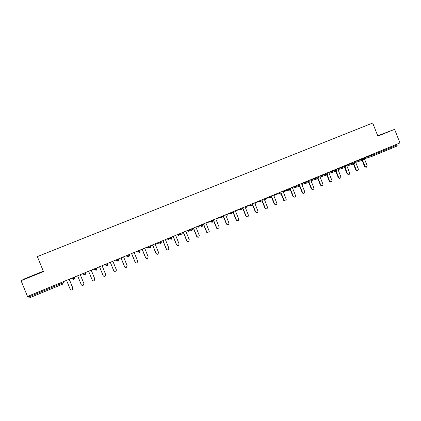 <?xml version="1.0" encoding="UTF-8"?>
<svg xmlns="http://www.w3.org/2000/svg" width="421" height="421" viewBox="0 0 421 421"><rect width="100%" height="100%" fill="white"/><g stroke="black" fill="none" stroke-linecap="round" stroke-linejoin="round"><path stroke-width="0.63" d="M34.717 274.855L29.891 276.892L34.717 274.855M377.784 135.915L381.91 134.304L377.816 135.994M43.326 271.203L24.781 278.713L21.05 280.691L27.512 296.437L399.95 142.924L394.598 129.358L377.732 135.788M21.05 280.691L43.489 271.598L37.353 256.605L372.69 123.021L377.869 136.136L394.598 129.358M371.68 154.575L371.985 155.344L397.213 144.935L396.914 144.171M397.213 144.935L397.082 146.013L371.927 156.401M28.639 297.005L62.092 283.201L62.561 284.186L29.175 297.979L28.275 296.121M366.081 167.316L364.618 166.611L365.06 166.484L366.312 167.253L367.117 165.627L363.997 157.743M365.06 166.484L362.576 160.217M364.618 166.611L362.134 160.354M357.392 170.937L355.898 170.242L356.329 170.121L357.566 170.889L358.408 169.253L355.271 161.338M356.329 170.121L353.84 163.837M355.898 170.242L353.414 163.969M348.641 174.583L347.115 173.894L347.536 173.778L348.746 174.557C349.551 174.336 349.846 173.789 349.63 172.91L346.478 164.964M347.536 173.778L345.041 167.484M347.115 173.894L344.625 167.611M339.831 178.257L338.263 177.583L338.673 177.467L339.842 178.251C340.689 178.051 340.999 177.499 340.778 176.594L337.616 168.616M338.673 177.467L335.811 170.263M338.263 177.583L335.763 171.284M330.917 181.972L330.464 182.077L329.343 181.293L329.738 181.188L330.859 181.972C331.748 181.804 332.08 181.251 331.864 180.304L328.68 172.3M329.738 181.188L327.228 174.868M329.343 181.293L326.838 174.983M321.923 185.719L321.391 185.819L320.355 185.035L320.734 184.935L321.776 185.719C322.723 185.603 323.091 185.045 322.875 184.045L319.681 176.01M320.734 184.935L318.202 178.567M320.355 185.035L317.487 177.825M312.861 189.497L312.208 189.576L311.293 188.808L311.661 188.713L312.577 189.482C313.613 189.45 314.024 188.892 313.819 187.813L310.609 179.746M311.661 188.713L309.093 182.267M311.293 188.808L308.777 182.488M303.72 193.307L302.873 193.323L302.162 192.607L302.515 192.518L303.231 193.234C304.388 193.365 304.872 192.823 304.693 191.613L301.462 183.519M302.515 192.518L299.899 185.961M302.162 192.607L299.626 186.245M294.511 197.149L293.358 196.981L292.958 196.439L293.295 196.354L293.7 196.896C295 197.354 295.6 196.87 295.489 195.444L292.248 187.319M293.295 196.354L290.611 189.634M292.958 196.439L290.385 190.003M285.228 201.017L284.043 200.317C285.401 201.401 286.122 201.064 286.217 199.307L282.954 191.145M284.007 200.222L281.207 193.228M283.68 200.301L281.054 193.739M275.866 204.916L274.639 204.122C275.723 205.285 276.497 205.106 276.96 203.59L273.592 195.007M274.639 204.122L271.361 195.928M274.324 204.196L271.624 197.444M266.43 208.853L265.198 208.053C266.004 209.111 266.761 209.095 267.477 208L267.446 207.121L264.151 198.896M265.198 208.053L261.904 199.822M264.898 208.116L262.067 201.043M256.915 212.815L255.679 212.016C256.342 212.989 257.068 213.058 257.863 212.221L257.941 211.074L254.637 202.822M255.679 212.016L252.368 203.753M255.394 212.073L252.105 203.864M247.322 216.81L246.085 216.01C246.669 216.926 247.369 217.047 248.18 216.362L248.369 215.057L245.043 206.774M246.085 216.01L242.754 207.716M245.817 216.062L242.507 207.821M237.649 220.841L236.413 220.036C236.949 220.914 237.628 221.062 238.444 220.472L238.712 219.078L235.371 210.758M236.413 220.036L233.066 211.71M236.155 220.083L232.834 211.805M227.893 224.903L226.656 224.098C227.166 224.951 227.829 225.114 228.65 224.588L228.977 223.13L225.619 214.778M226.656 224.098L223.298 215.736M226.419 224.135L223.077 215.826M218.057 228.998L216.826 228.187C217.315 229.024 217.967 229.198 218.788 228.719L219.167 227.214L215.794 218.831M216.826 228.187L213.447 219.799M216.605 228.219L213.247 219.878M208.132 233.123L206.911 232.313C207.385 233.139 208.032 233.323 208.853 232.871L209.269 231.334L205.88 222.914M206.911 232.313L203.517 223.888M206.706 232.339L203.332 223.967M198.117 237.286L196.917 236.476C197.381 237.286 198.023 237.481 198.844 237.055L199.296 235.486L195.886 227.035M196.917 236.476L193.507 228.019M196.728 236.491L193.334 228.087M188.019 241.486L186.84 240.67C187.298 241.475 187.934 241.675 188.755 241.265L189.24 239.675L185.814 231.187M186.84 240.67L183.409 232.176M186.666 240.68L183.256 232.239M177.82 245.717L176.678 244.901C177.125 245.701 177.762 245.901 178.588 245.506L179.093 243.896L175.652 235.376M176.678 244.901L173.231 236.376M176.52 244.906L173.094 236.428M167.521 249.979L166.432 249.169C166.874 249.958 167.511 250.163 168.337 249.785L168.868 248.153L165.406 239.596M166.432 249.169L162.964 240.607M166.29 249.164L162.848 240.654M157.117 254.273L156.096 253.468C156.538 254.258 157.175 254.468 158.007 254.095L158.554 252.442L155.075 243.859M156.096 253.468L152.613 244.875M155.97 253.458L152.513 244.917M146.603 258.594L145.677 257.805C146.113 258.594 146.75 258.804 147.587 258.441L148.155 256.773L144.661 248.153M145.677 257.805L142.177 249.174M145.566 257.789L142.093 249.211M135.957 262.93L135.167 262.178C135.604 262.967 136.241 263.178 137.078 262.82L137.667 261.141L134.152 252.484M135.167 262.178L131.647 253.516M135.078 262.151L131.578 253.542M125.169 267.261L124.569 266.593C125.005 267.377 125.642 267.593 126.484 267.24L127.089 265.54L123.558 256.847M124.569 266.593L121.032 257.889M124.495 266.556L120.98 257.91M114.233 271.54L113.875 271.04C114.312 271.824 114.954 272.045 115.801 271.692L116.422 269.982L112.87 261.257M113.875 271.04L110.323 262.304M113.828 270.998L110.291 262.315M103.198 275.729L103.098 275.529C103.534 276.313 104.176 276.534 105.029 276.187L105.66 274.46L102.093 265.698M103.098 275.529L99.519 266.756L103.061 275.481M88.626 271.245L92.22 280.054C92.657 280.839 93.304 281.06 94.162 280.718L94.809 278.981L91.22 270.177L94.836 279.044M77.643 275.776L81.253 284.622C81.69 285.406 82.337 285.627 83.2 285.285L83.863 283.533L80.253 274.697M83.863 283.533L83.963 284.028M83.863 283.47L80.279 274.687M66.555 280.344L70.191 289.227C70.628 290.011 71.281 290.237 72.149 289.895L72.822 288.132L69.197 279.255M72.822 288.132L72.88 288.964M72.844 288.059L69.239 279.239M371.754 156.459L364.407 158.78L371.785 156.454L370.68 155.838L370.391 155.107M364.076 157.943L371.985 155.344L371.901 156.417L397.092 146.008M62.887 281.86L63.224 282.686L62.092 283.201L61.734 282.333M355.345 161.532L363.16 158.985L363.628 158.754L363.334 158.017M355.677 162.369L363.091 160.054L361.86 159.475L361.571 158.743M346.551 165.153L352.977 163.143L352.682 162.406M337.684 168.795L344.02 166.837L343.731 166.095M328.748 172.468L334.995 170.563L334.7 169.816M319.744 176.167L325.896 174.315L325.601 173.568M310.666 179.899L316.729 178.099L316.429 177.346M301.52 183.656L307.483 181.909L307.183 181.162M292.295 187.44L298.168 185.756L297.863 185.003M283.001 191.255L288.774 189.629L288.469 188.871M280.828 192.023L281.128 192.786L280.544 193.071L279.302 193.539L278.997 192.776L279.302 193.539L280.607 194.123L279.302 193.539L273.629 195.097M271.292 195.954L271.598 196.718L270.987 197.012L269.761 197.475L269.451 196.712M264.183 198.97L269.756 197.475L271.071 198.065L269.756 197.475L269.456 196.712M261.683 199.917L261.988 200.68L261.357 200.985L260.131 201.448L259.825 200.68L260.146 201.443L261.457 202.033L261.836 201.748L261.457 202.033M254.7 202.79L260.131 201.448L261.446 202.038M251.99 203.911L252.3 204.68L251.647 204.995L250.427 205.453L250.116 204.68L250.448 205.448L252.047 205.853L251.779 206.032M245.275 206.679L250.427 205.453L251.753 206.043M242.222 207.937L242.528 208.711L241.854 209.032L240.644 209.49L240.333 208.716M235.776 210.595L240.644 209.49L241.98 210.079M232.371 212L232.681 212.773L231.982 213.105L230.776 213.558L230.466 212.784M226.198 214.542L230.776 213.558L232.145 214.142M222.435 216.094L222.751 216.868L222.025 217.215L220.83 217.662L220.52 216.883M216.541 218.52L220.83 217.662L222.209 218.246M212.421 220.22L212.737 220.999L211.989 221.357L210.8 221.799L210.484 221.02M206.811 222.535L210.8 221.799L212.168 222.393M202.322 224.382L202.638 225.167L201.864 225.535L200.685 225.972L200.37 225.188M197.002 226.577L200.685 225.972L202.064 226.566M192.139 228.582L192.455 229.366L191.655 229.745L190.487 230.182L190.171 229.392M187.108 230.655L190.487 230.182L191.876 230.771L192.46 229.382M181.867 232.813L182.188 233.608L181.362 233.992L180.204 234.423L179.883 233.634M177.136 234.765L180.204 234.423L181.598 235.018L182.193 233.618M171.51 237.086L171.831 237.876L170.979 238.275L169.826 238.702L169.505 237.907M167.079 238.907L169.826 238.702L171.236 239.296L171.836 237.886M161.064 241.391L161.385 242.186L160.512 242.596L159.37 243.017L159.043 242.222M156.944 243.085L159.37 243.017L160.785 243.617M150.529 245.732L150.855 246.532L149.95 246.953L148.818 247.374L148.492 246.569M146.724 247.301L148.818 247.374L150.244 247.969L150.855 246.543M139.904 250.111L140.23 250.916L139.625 252.358L138.172 251.763L137.846 250.958M136.415 251.547L139.698 252.321M129.184 254.531L129.51 255.337L128.9 256.784L127.442 256.189L127.116 255.384M126.021 255.831L128.968 256.752M118.375 258.983L118.706 259.794L118.08 261.252L116.617 260.657L116.285 259.846M115.543 260.152L118.148 261.22M107.471 263.478L107.802 264.293L107.171 265.762L105.692 265.162L105.361 264.351M104.976 264.509L107.239 265.73M96.472 268.014L96.804 268.83L96.162 270.308L94.678 269.708L94.346 268.893M94.32 268.903L94.678 269.708L96.23 270.277M85.374 272.587L85.71 273.408L85.642 272.476M83.29 273.445L83.632 274.281L85.063 274.892L85.71 273.408L83.563 274.292L83.226 273.471M74.18 277.202L74.517 278.028L74.822 276.939M72.075 278.07L72.417 278.907L73.859 279.518L74.517 278.028L72.354 278.918L72.017 278.092M29.175 297.979L62.624 284.159L63.908 281.438M354.272 162.653L354.745 162.417L354.214 163.722L352.977 163.143L354.272 162.653M354.203 163.722L346.883 165.99M345.257 167.416L344.02 166.837L345.799 166.111L345.504 165.364M329.08 173.299L336.253 171.142L334.995 170.563L336.779 169.831L336.479 169.084M327.154 174.899L325.896 174.315L327.685 173.578L327.391 172.831M310.993 180.714L317.997 178.678L316.729 178.099L318.523 177.362L318.223 176.609M301.836 184.451L308.761 182.493L307.483 181.909L309.288 181.172L308.988 180.414M299.447 186.34L298.884 186.387L298.168 185.756L299.973 185.008L299.673 184.256M292.937 188.182L292.616 188.245M283.191 191.729L289.106 190.082L290.069 190.213L289.106 190.082L288.774 189.629L290.59 188.882L290.29 188.124M283.812 191.944L283.296 191.997M274.618 195.739L273.882 195.728M265.346 199.565L264.346 199.386M256.005 203.422L254.726 202.854M246.59 207.306L245.301 206.737M242.001 210.068L240.67 209.479L240.354 208.705M237.097 211.226L235.797 210.653M227.529 215.173L226.219 214.599M217.883 219.152L216.568 218.583M210.521 221.004L210.842 221.788L212.173 222.388L212.742 221.02M208.158 223.167L206.837 222.593M202.08 226.556L202.643 225.182M198.359 227.208L197.023 226.635M188.476 231.287L187.135 230.713M178.515 235.402L177.162 234.823M168.468 239.544L167.105 238.97M159.096 242.201L159.427 243.006L160.79 243.612L161.39 242.196M158.343 243.722L156.97 243.149M148.134 247.937L146.745 247.364M137.909 250.932L138.235 251.747L140.23 250.916M137.835 252.19L136.441 251.611M127.174 255.358L127.505 256.178L129.51 255.337M127.452 256.473L126.047 255.894M116.343 259.82L116.68 260.646L118.706 259.794M105.424 264.325L105.76 265.151L107.802 264.293M94.404 268.866L94.746 269.698L96.804 268.83M85.7 273.255L85.668 272.54M85.126 274.866L83.563 274.292M74.849 276.997L74.275 278.418M73.922 279.491L72.354 278.923M63.929 281.496L63.35 282.923M363.091 160.054L363.633 158.775M354.45 161.675L354.745 162.417M338.016 169.631L345.267 167.416L345.804 166.132M336.253 171.142L336.784 169.852M320.076 176.999L327.159 174.894L327.696 173.599M317.997 178.678L318.534 177.383M308.761 182.493L309.293 181.193M292.584 188.171L299.452 186.34L299.984 185.035M290.069 190.213L290.601 188.903M280.607 194.123L281.17 192.913M230.492 212.768L230.808 213.552L232.129 214.147M220.551 216.868L220.867 217.652L222.193 218.252M200.412 225.172L200.733 225.961L202.196 226.498M190.213 229.371L190.534 230.171L191.876 230.771M179.93 233.613L180.251 234.413L181.709 234.965M169.558 237.886L169.884 238.691L171.336 239.249M148.55 246.548L148.876 247.359L150.334 247.927M365.87 167.379L366.312 167.253M357.134 171.01L357.566 170.889M348.325 174.673L348.746 174.557M339.437 178.362L339.842 178.251M330.464 182.077L330.859 181.972M321.391 185.819L321.776 185.719M312.208 189.576L312.577 189.482M302.873 193.323L303.231 193.234M293.358 196.981L293.7 196.896M283.717 200.391L284.043 200.317"/></g></svg>
